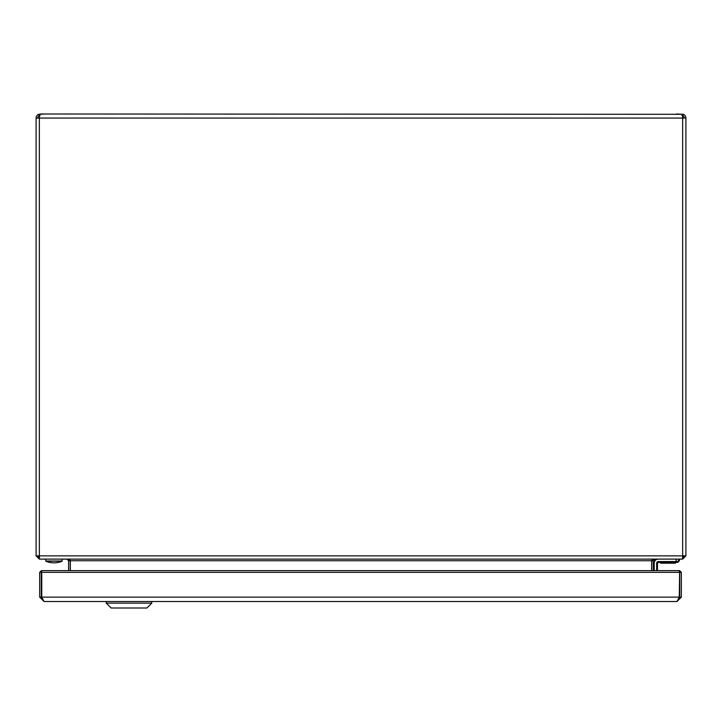 <?xml version="1.0" encoding="UTF-8"?>
<svg xmlns="http://www.w3.org/2000/svg" width="722" height="722" viewBox="0 0 722 722"><rect width="100%" height="100%" fill="white"/><g stroke="black" fill="none" stroke-linecap="round" stroke-linejoin="round"><path stroke-width="1.08" d="M684.275 555.859L682.651 557.483L682.651 559.108L655.034 559.108L653.41 560.732L653.41 570.642M45.594 113.995L38.618 114.302A4.061 4.061 0 0 0 36.1 118.056L39.349 118.056L39.349 114.302L40.279 113.995L682.651 114.302L682.651 118.056L685.9 118.056L685.9 555.859L682.651 559.108M36.1 118.056L36.1 555.859L39.349 555.859L39.466 559.108L682.534 559.108L682.651 555.859L685.9 555.859M651.786 570.642L651.822 560.245M70.332 570.642L70.332 560.732L67.083 559.108L654.917 559.108L651.668 560.732L651.668 570.642M39.403 557.483L39.349 559.108L36.1 555.859M70.178 560.245L70.215 560.732L68.59 560.732L66.966 559.108L39.349 559.108M68.59 560.732L68.59 570.642M70.215 560.732L70.215 570.642M39.349 557.483L37.724 555.859M40.161 115.619L39.232 115.8A2.437 2.437 0 0 0 37.724 118.056M38.618 114.302L39.232 115.8M685.9 118.056A4.061 4.061 0 0 0 683.382 114.302L676.406 113.995M683.382 114.302L682.768 115.8L681.839 115.619M684.275 118.056A2.437 2.437 0 0 0 682.768 115.8M656.659 570.642L656.659 563.169A1.625 1.625 0 0 1 658.284 561.545L676.153 561.545L676.153 559.108M654.222 570.642L654.222 563.169A4.061 4.061 0 0 1 658.284 559.108M679.402 560.732L677.778 562.357L679.402 560.732L679.402 559.108L677.778 561.545L676.153 561.545L676.153 562.357L659.096 562.357A1.625 1.625 0 0 0 657.471 563.981L657.471 570.642M677.778 561.545L679.402 559.92M675.341 561.545L660.558 561.707L660.558 562.357M677.778 562.357L676.153 562.357M675.503 563.169L660.558 563.169L660.558 562.519L675.503 562.519L675.503 563.169M39.674 597.121L41.298 597.121L41.298 572.347L39.674 572.347L39.674 597.121L44.06 601.507L676.965 601.507L679.267 597.121L679.646 570.642L681.351 572.347L681.351 597.121L676.965 601.507M44.06 601.507L41.759 597.121L41.759 572.347L41.461 596.453A3.267 3.267 0 0 0 41.795 597.888M679.267 597.121L41.759 597.121M681.351 572.347L679.727 572.347L679.727 597.121L679.231 597.888A3.267 3.267 0 0 0 679.564 596.453L679.267 596.453M41.298 597.121L41.957 598.917M41.298 572.347L41.38 570.642L41.759 572.347L679.267 572.347L679.185 570.642L41.84 570.642M39.674 572.347L41.38 570.642M679.564 572.347L679.564 596.453M151.764 603.132L106.278 603.132L111.152 608.005L146.891 608.005L151.764 603.132L151.764 601.507M62.173 561.003L45.973 561.301A21.525 21.525 0 0 0 61.966 561.301L45.766 561.003L62.173 561.003L62.173 559.108M39.349 118.056L39.349 555.859L682.651 555.859L682.651 118.056L39.349 118.056M651.786 560.732L653.41 560.732M651.668 560.732L70.332 560.732M681.351 597.121L679.727 597.121M675.503 561.707L675.503 562.357M106.278 603.132L106.278 601.507M679.564 590.036A4.558 4.558 0 0 0 679.727 589.558A4.558 4.558 0 0 1 679.564 590.036M679.727 587.139A4.558 4.558 0 0 0 679.564 586.661A4.558 4.558 0 0 1 679.727 587.139M45.766 561.003L45.766 559.108"/></g></svg>
